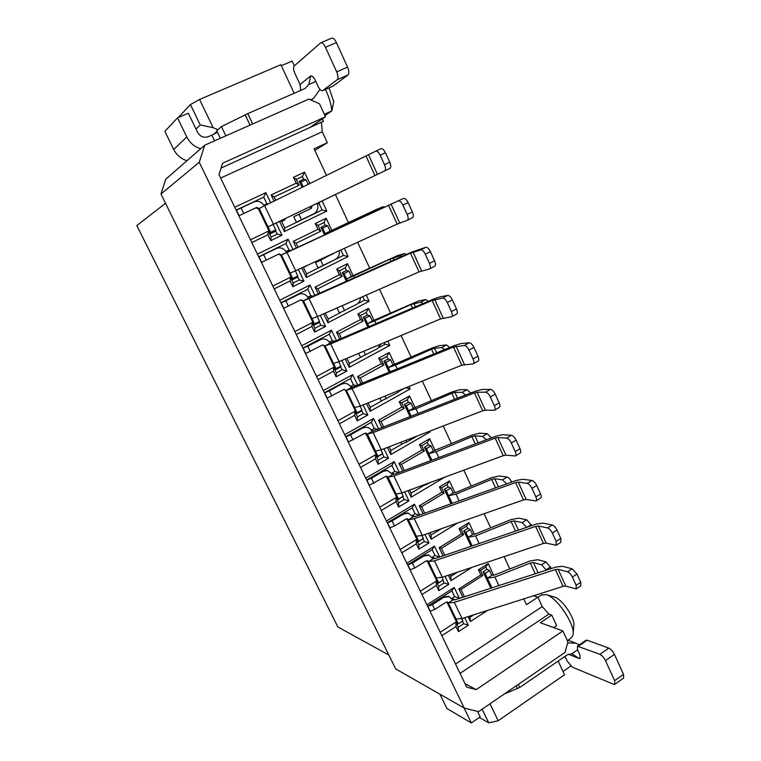 <?xml version="1.0" encoding="UTF-8"?>
<svg xmlns="http://www.w3.org/2000/svg" width="761" height="761" viewBox="0 0 761 761"><rect width="100%" height="100%" fill="white"/><g stroke="black" fill="none" stroke-linecap="round" stroke-linejoin="round"><path stroke-width="1.14" d="M308.852 99.082L204.757 145.18L199.239 162.283L464.277 708.12L478.545 711.64L565.033 652.386L567.906 641.865L562.874 630.955L476.234 689.599L466.721 687.173L218.959 174.573L222.602 163.225L325.508 116.794L319.496 103.762L308.852 99.082M199.239 162.283L160.942 194.026L395.701 668.919L464.277 708.12M204.757 145.18L165.765 179.206L160.942 194.026M165.518 203.282L136.809 225.57L337.846 626.959L388.823 655.012M523.777 598.888L526.488 604.7L537.875 597.195L533.528 595.787M314.845 150.421L327.325 142.716L314.093 148.804L326.545 175.544M479.335 717.461L488.733 722.836L482.141 709.185M195.986 129.075L200.267 124.966L190.431 104.571L178.302 117.517M217.456 132.29L213.746 134.202L216.999 131.33M217.96 129.684L213.137 127.677L200.267 124.966M213.137 127.677L199.572 99.463L190.431 104.571M488.733 722.836L498.179 720.753L490.017 703.782M324.966 115.624L331.853 110.887L324.348 114.274M329.028 87.857L333.756 101.641L331.853 110.887C331.168 104.095 329.047 96.942 325.47 89.427M568.029 640.201L570.855 638.279L572.985 635.178C575.877 625.628 557.119 597.309 546.236 594.607L541.309 595.064M554.027 596.919L554.436 597.033C562.398 599.05 575.82 619.302 573.746 626.274L573.176 632.981M325.508 116.794L310.022 127.382L323.463 121.303L322.369 118.935M553.666 627.606L556.614 625.618L551.754 615.107L540.329 622.736L562.874 630.955M221.032 168.095L323.463 121.303M551.754 615.107L548.89 614.117L460.063 673.39M465.047 683.711L476.234 689.599M220.642 178.055L322.245 131.758L321.475 122.654M548.89 614.117L542.222 606.574L455.544 664.049M199.572 99.463L280.885 64.714L294.165 93.27M281.332 65.684L292.1 61.08L294.326 65.874M570.788 666.084L562.988 671.478M558.155 661.071L564.519 674.769L498.179 720.753M322.245 131.758L327.325 142.716M537.875 597.195L542.222 606.574M554.179 627.264L554.465 627.901M302.364 176.6L304.524 172.157L293.451 177.323L296.343 179.415L302.364 176.6L303.62 179.282L305.998 179.701L308.243 184.466M293.451 177.323L296.219 183.182L299.092 185.256L296.343 179.415M296.219 183.182L271.135 194.94L274.131 196.994L299.092 185.256M309.917 183.648L304.524 172.157M271.135 194.94L274.084 201.123M284.015 219.178L285.004 219.834L284.566 218.921M275.72 200.324L274.131 196.994M279.534 221.327L284.414 231.553L284.747 228.015L281.627 221.461L280.638 220.804M284.414 231.553L326.83 211.073L322.112 210.007L284.747 228.015M326.83 211.073L322.093 200.952M319.791 202.055L319.059 203.52L322.112 210.007M281.627 221.461L285.004 219.834M317.48 204.281L319.059 203.52M271.116 237.052L270.745 240.638L281.989 235.197L277.242 234.093L271.116 237.052L268.319 231.211L267.939 234.778L270.745 240.638M275.596 230.659L277.242 234.093M281.989 235.197L276.138 222.963M264.78 205.66L264.057 205.499M270.688 202.778L265.865 192.666L263.753 197.137L266.921 203.758L268.119 204.024M265.865 192.666L234.74 207.211M236.119 210.074L263.753 197.137M266.921 203.758L263.877 205.185M251.815 242.54L267.939 234.778M268.319 231.211L250.474 239.772M323.967 222.573L326.155 218.255L315.244 223.553L318.031 225.465L323.967 222.573L325.204 225.218L327.62 225.732L330.15 231.125L376.533 209.399L383.04 206.754L384.181 206.906M315.244 223.553L317.974 229.327L320.742 231.211L318.031 225.465M317.974 229.327L293.261 241.37L296.143 243.235L320.742 231.211M331.844 230.374L326.155 218.255M293.261 241.37L296.381 247.924M298.017 247.163L296.143 243.235M301.775 267.929L306.341 277.499L306.607 273.855L303.268 267.244M306.341 277.499L348.138 256.533L343.42 255.43L306.607 273.855M348.138 256.533L344.314 248.39M340.861 249.979L343.42 255.43M303.525 267.396L306.854 265.741M293.175 283.025L292.871 286.716L303.943 281.151L299.206 280L293.175 283.025L290.417 277.27L290.103 280.952L292.871 286.716M297.608 276.671L299.206 280M303.943 281.151L298.369 269.489M287.392 252.119L286.222 251.843M292.985 249.513L288.067 239.201L285.927 243.539L289.037 250.055L290.883 250.493M288.067 239.201L257.399 254.107M258.702 256.799L285.927 243.539M289.037 250.055L286.031 251.53M274.217 288.895L290.103 280.952M290.417 277.27L272.838 286.041M345.247 267.872L347.473 263.667L336.714 269.09L339.406 270.821L345.247 267.872L346.474 270.469L348.909 271.087L351.411 276.395L397.756 255.506L404.51 253.527L406.545 254.412M336.714 269.09L339.396 274.778L342.07 276.49L339.406 270.821M339.396 274.778L315.044 287.106L317.832 288.79L342.07 276.49M353.133 275.739L347.473 263.667M315.044 287.106L318.288 293.917M319.924 293.185L317.832 288.79M323.672 313.827L327.934 322.759L328.134 319.011L325.318 313.104M327.934 322.759L369.123 301.318L364.414 300.167L357.699 303.658M341.166 312.248L328.134 319.011M369.123 301.318L366.212 295.116M362.759 296.638L364.414 300.167M314.902 328.314L314.654 332.11L325.565 326.421L320.847 325.223L314.902 328.314L312.181 322.645L311.934 326.421L314.654 332.11M319.297 321.989L320.847 325.223M325.565 326.421L320.267 315.32M309.48 297.836L308.043 297.484M314.892 295.439L309.927 285.033L307.758 289.237L310.83 295.668L313.123 296.229M309.927 285.033L279.725 300.281M280.942 302.811L307.758 289.237M310.83 295.668L307.853 297.18M296.286 334.545L311.934 326.421M312.181 322.645L294.868 331.615M366.222 312.495L368.467 308.414L357.87 313.951L360.457 315.511L366.222 312.495L367.42 315.054L369.894 315.767L372.348 320.999L418.655 300.918L425.656 299.596L428.376 301.289M357.87 313.951L360.505 319.553L363.083 321.094L360.457 315.511M360.505 319.553L336.505 332.157L339.197 333.66L363.083 321.094M374.098 320.429L368.467 308.414M336.505 332.157L339.872 339.216M341.508 338.512L339.197 333.66M345.237 359.04L349.204 367.344L349.347 363.501L346.883 358.345M349.204 367.344L389.794 345.456L385.104 344.257L379.016 347.53M361.542 356.938L349.347 363.501M389.794 345.456L387.777 341.137M384.315 342.583L385.104 344.257M336.305 372.928L336.124 376.819L346.873 371.007L342.155 369.77L336.305 372.928L333.622 367.344L333.432 371.216L336.124 376.819M340.662 366.631L342.155 369.77M346.873 371.007L341.832 360.467M331.244 342.888L329.542 342.45M336.476 340.671L331.473 330.179L329.275 334.26L332.291 340.586L335.03 341.289M331.473 330.179L301.708 345.76M302.849 348.129L329.275 334.26M332.291 340.586L329.342 342.146M318.012 379.511L333.432 371.216M333.622 367.344L316.557 376.495M386.883 356.462L389.147 352.495L378.702 358.155L381.194 359.544L386.883 356.462L388.062 358.983L390.564 359.791L392.99 364.957L431.734 348.148L439.249 345.656L446.479 344.961L449.77 347.492M378.702 358.155L381.309 363.682L383.791 365.042L381.194 359.544M381.309 363.682L357.651 376.543L360.248 377.875L383.791 365.042M394.759 364.462L389.147 352.495M357.651 376.543L361.123 383.839M362.759 383.163L360.248 377.875M366.488 403.568L370.16 411.263L370.246 407.325L368.134 402.902M370.16 411.263L410.169 388.938L405.727 387.768M404.462 388.281L399.886 390.831M381.984 400.79L370.246 407.325M410.169 388.938L409.009 386.455M357.385 416.876L357.27 420.862L367.858 414.945L363.159 413.661L357.385 416.876L354.75 411.378L354.616 415.344L357.27 420.862M361.703 410.617L363.159 413.661M367.858 414.945L363.083 404.938M352.704 387.273L350.716 386.74M357.737 385.228L352.685 374.65L350.469 378.617L353.446 384.847L356.605 385.684M352.685 374.65L323.358 390.555M324.424 392.762L350.469 378.617M353.446 384.847L350.517 386.445M339.425 423.801L354.616 415.344M354.75 411.378L337.932 420.719M407.24 399.791L409.532 395.939L399.24 401.713L401.637 402.93L407.24 399.791L408.41 402.274L410.94 403.178L413.328 408.267L451.967 391.963L459.539 389.737L466.997 389.651L470.783 393.009M399.24 401.713L401.798 407.154L404.196 408.353L401.637 402.93M401.798 407.154L378.483 420.272L380.985 421.432L404.196 408.353M415.125 407.858L409.532 395.939M378.483 420.272L382.07 427.796M383.706 427.149L380.985 421.432M387.416 447.439L390.812 454.545L390.831 450.522L389.061 446.802M390.812 454.545L430.26 431.801L428.976 431.449M402.255 443.948L390.831 450.522M430.26 431.801L429.917 431.087M378.16 460.186L378.103 464.258L388.548 458.227L383.858 456.914L378.16 460.186L375.563 454.764L375.496 458.826L378.103 464.258M382.441 453.956L383.858 456.914M388.548 458.227L384.01 448.743M373.841 431.011L371.577 430.384M378.674 429.128L373.594 418.464L371.339 422.317L374.279 428.462L377.865 429.442M373.594 418.464L344.685 434.693M345.675 436.738L371.339 422.317M374.279 428.462L371.378 430.098M360.514 467.444L375.496 458.826M375.563 454.764L358.983 464.277M427.311 442.493L429.623 438.764L419.473 444.633L421.784 445.699L427.311 442.493L428.462 444.938L431.011 445.936L433.37 450.95L471.906 435.14L479.535 433.171L487.202 433.675L491.425 437.87M419.473 444.633L422.003 449.998L424.305 451.035L421.784 445.699M422.003 449.998L399.021 463.363L401.418 464.362L424.305 451.035M435.187 450.617L429.623 438.764M399.021 463.363L402.702 471.107M404.338 470.498L401.418 464.362M408.039 490.664L411.159 497.199L411.13 493.09L409.684 490.055M411.159 497.199L444.833 477.147M422.288 486.46L411.13 493.09M398.64 502.869L398.631 507.026L408.923 500.881L404.243 499.53L398.64 502.869L396.072 497.523L396.062 501.67L398.631 507.026M402.873 496.667L404.243 499.53M408.923 500.881L404.633 491.91M394.674 474.113L392.134 473.39M399.316 472.381L394.188 461.642L391.915 465.38L394.807 471.43L398.812 472.562M394.188 461.642L365.699 478.165M366.621 480.067L391.915 465.38M394.807 471.43L391.925 473.114M381.299 510.441L396.062 501.67M396.072 497.523L379.729 507.207M447.088 484.586L449.428 480.962L439.42 486.945L441.646 487.839L447.088 484.586L448.219 487.002L450.807 488.077L453.118 493.014L456.067 492.367L491.558 477.699L499.235 475.967L507.111 477.052C508.719 477.528 510.212 479.116 511.592 481.818L511.706 482.074M439.42 486.945L441.913 492.234L444.12 493.109L441.646 487.839M441.913 492.234L419.244 505.827L421.565 506.664L444.12 493.109M454.964 492.767L449.428 480.962M419.244 505.827L423.04 513.789M424.676 513.199L421.565 506.664M428.357 533.252L431.211 539.235L431.126 535.04L430.003 532.681M431.211 539.235L457.684 522.978M441.627 528.6L431.126 535.04M418.816 544.924L418.864 549.166L429.014 542.926L424.343 541.528L418.816 544.924L416.286 539.654L416.334 543.887L418.864 549.166M423.011 538.75L424.343 541.528M429.014 542.926L424.961 534.441M415.192 516.586L412.386 515.768M419.644 514.997L414.488 504.191L412.196 507.815L415.049 513.78L419.454 515.073M414.488 504.191L386.407 521.009M387.254 522.759L412.196 507.815M415.049 513.78L412.186 515.501M401.779 552.809L416.334 543.887M416.286 539.654L400.181 549.499M466.588 526.079L468.947 522.56L459.073 528.648L461.214 529.39L466.588 526.079L467.701 528.457L470.308 529.627L472.591 534.488L475.568 533.937L510.926 519.639L518.65 518.146L526.736 519.801L531.682 525.623M459.073 528.648L461.527 533.851L463.658 534.583L461.214 529.39M461.527 533.851L439.183 547.682L441.418 548.367L463.658 534.583M474.455 534.317L468.947 522.56M439.183 547.682L443.073 555.844M444.709 555.292L441.418 548.367M448.381 575.23L450.978 580.662L450.845 576.391L450.027 574.679M450.978 580.662L472.086 567.306M457.513 572.177L450.845 576.391M438.697 586.379L438.802 590.698L448.809 584.362L444.148 582.926L438.697 586.379L436.215 581.185L436.31 585.504L438.802 590.698M442.864 580.234L444.148 582.926M448.809 584.362L444.985 576.362M435.416 558.46L432.334 557.528M434.988 555.52L439.649 556.928L434.502 546.132L432.181 549.642L434.988 555.52L432.143 557.29M434.502 546.132L406.812 563.216M407.592 564.833L432.181 549.642M421.955 594.56L436.31 585.504M436.215 581.185L420.329 591.192M509.832 568.962L504.086 556.614M490.674 527.83L484.101 513.723M471.23 486.098L463.81 470.174M451.511 443.768L443.216 425.97M431.497 400.819L422.307 381.099M411.197 357.232L401.085 335.534M390.583 312.999L379.53 289.266M369.675 268.11L357.632 242.274M348.443 222.535L335.411 194.569M462.831 597.309L458.845 588.938L480.876 574.888L478.45 569.751L488.191 563.568L493.68 575.268M487.43 610.455L470.46 621.509L468.12 616.6M464.724 617.675L468.329 625.209L458.455 631.64L455.991 626.522L441.846 635.711M426.921 604.824L454.222 587.463L459.302 598.108L458.198 598.812M478.45 569.751L480.514 570.35L485.803 566.983L488.191 563.568M480.876 574.888L482.921 575.468L480.514 570.35M458.845 588.938L460.985 589.471L482.921 575.468M485.803 566.983L486.907 569.333L489.542 570.579L491.796 575.373L494.783 574.907L530.008 560.981L537.78 559.725L546.065 561.922L551.354 568.524M464.457 596.776L460.985 589.471M470.46 621.509L469.765 616.077M474.017 614.717L470.279 617.152M468.329 625.209L463.677 623.744L458.303 627.245L458.455 631.64M462.431 621.128L463.677 623.744M455.354 599.735L452.005 598.698M454.222 587.463L451.882 590.869L454.65 596.662L459.302 598.108M427.634 606.308L451.882 590.869M454.65 596.662L451.815 598.469M458.303 627.245L455.849 622.127L455.991 626.522M455.849 622.127L440.191 632.277M370.008 177.95L317.109 203.349C318.764 207.924 317.689 211.406 313.874 213.784L296.362 222.193L293.775 216.752L310.222 208.866L311.021 206.231M302.165 187.425L299.282 181.318L303.62 179.282M389.936 168.381L384.705 170.883C385.875 169.96 385.798 167.905 384.505 164.718L380.186 155.225L385.456 152.733L389.765 162.217C391.04 165.384 391.097 167.439 389.936 168.381L273.132 224.4L275.758 229.889L275.472 231.287L270.364 233.741L258.436 208.875L255.839 207.848L239.097 215.724L236.414 210.169L253.917 201.893C258.255 200.39 261.708 201.722 264.276 205.908M339.149 250.759C339.796 254.669 338.54 257.56 335.373 259.434L318.05 267.91L315.501 262.545L332.376 253.87M324.462 234.807L320.933 227.301L325.204 225.218M295.363 270.878L297.798 275.967L297.465 277.242L292.433 279.753L280.685 255.268L278.593 254.126M297.798 275.967L292.757 278.488L290.16 273.075L295.687 270.726L286.973 252.509L281.475 254.964L279.03 253.917L261.632 262.355L258.987 256.885L276.671 248.343C280.895 247.059 284.186 248.428 286.555 252.471L403.596 198.402C405.071 198.164 406.574 199.553 408.115 202.578L412.348 211.9C413.565 214.906 413.613 216.837 412.5 217.713L407.487 220.205M360.486 297.637C360.372 300.719 359.059 302.973 356.548 304.41L339.406 312.933L337.037 307.948M346.379 281.342L342.26 272.6L346.474 270.469M317.261 316.652L319.506 321.351L319.125 322.512L314.169 325.08L302.602 300.956L300.871 299.834L283.824 308.281L281.228 302.888L299.606 293.936C303.449 293.175 306.398 294.602 308.433 298.207L411.691 252.11L425.846 247.296C427.368 247.192 428.89 248.628 430.403 251.615L434.579 260.795C435.739 263.629 435.777 265.456 434.702 266.264L434.512 266.331M381.042 343.972L377.418 348.719L360.457 357.299L358.612 353.408M367.953 327.182L363.273 317.232L367.42 315.054M338.826 361.732L340.89 366.051L340.471 367.106L335.582 369.732L324.186 345.97L322.731 344.885M340.89 366.051L336.001 368.685L333.48 363.435L339.149 361.599L330.702 343.924L325.052 345.855L322.559 344.961L305.684 353.504L303.125 348.205L319.163 339.786L322.16 338.949C325.622 338.607 328.229 340.043 329.989 343.259L433.247 299.197L439.687 296.942L447.744 295.411C449.313 295.439 450.845 296.923 452.338 299.872L456.448 308.899C457.551 311.591 457.589 313.304 456.562 314.055L451.73 316.671M400.619 389.832L397.974 392.391L381.194 401.018L379.853 398.184M389.204 372.319L383.972 361.209L388.062 358.983M360.077 406.146L361.96 410.093L361.494 411.045L356.681 413.718L345.446 390.307L344.257 389.299M361.96 410.093L357.137 412.785L354.655 407.611L360.4 406.013L352.077 388.605L346.36 390.298L343.905 389.442L327.22 398.06L324.7 392.838L340.5 384.248L343.782 383.401M417.37 435.91L406.745 442.036L401.627 444.091L400.781 442.293M410.141 416.79L404.376 404.538L408.41 402.274M381.004 449.903L382.726 453.499L377.466 457.057L365.432 433.076M382.726 453.499L377.97 456.229L375.525 451.13L381.337 449.78L373.128 432.629L367.344 434.074L365.851 433.038L364.928 433.266L348.433 441.96L345.951 436.804L361.523 428.053L365.813 427.235M430.479 482.417L421.775 486.545L421.394 485.756M430.764 460.595L424.486 447.249L428.462 444.938M401.627 493.014L403.178 496.258L397.946 499.768L386.265 476.224M403.178 496.258L398.498 499.035L396.081 494.013L401.96 492.9L393.875 475.996L388.024 477.204L386.712 476.224L385.637 476.443L369.342 485.204L366.888 480.134L382.231 471.211L386.883 470.403M451.083 503.753L444.3 489.352L448.219 487.002M421.955 535.497L423.344 538.398L418.131 541.861L406.774 518.745M423.344 538.398L418.721 541.233L416.353 536.277L422.279 535.383L414.317 518.726L408.41 519.715L407.249 518.774L406.051 518.992L394.474 525.956L389.936 527.82L387.52 522.817L402.645 513.751L407.791 513.009M471.107 546.284L463.839 530.845L467.701 528.457M441.979 577.361L443.216 579.939L438.032 583.345L426.969 560.667M443.216 579.939L438.659 582.812L436.319 577.932L442.312 577.257L434.455 560.847L428.491 561.608L427.473 560.724L426.17 560.924L414.755 568.001L410.227 569.818L407.848 564.89L422.764 555.673L428.31 554.997M490.835 588.196L483.092 571.758L486.907 569.333M461.727 618.626L462.802 620.881L457.646 624.248L446.85 601.98M462.802 620.881L458.312 623.801L456.001 618.988L462.051 618.531L454.317 602.351L448.286 602.902L447.382 602.065L446.003 602.246L434.75 609.447L430.231 611.207L427.891 606.355L442.598 596.985L448.448 596.396M310.745 99.919L313.637 98.207L319.981 89.418M322.616 90.683L337.237 79.696C338.436 78.307 338.255 75.7 336.695 71.876L325.461 47.268C323.796 43.929 322.217 42.445 320.723 42.816L331.653 38.164C333.166 37.774 334.754 39.249 336.41 42.578L347.568 67.12C349.109 70.935 349.261 73.541 348.034 74.939L333.09 86.06L322.616 90.683C321.19 91.016 319.658 89.56 318.022 86.307L315.244 80.266C313.618 77.051 312.115 75.605 310.716 75.929L308.833 84.509L305.123 88.466L247.791 113.617L221.432 126.602L225.855 135.829M221.432 126.602L216.723 130.778L220.329 138.274M213.746 134.202L211.824 135.125L214.573 140.833M211.824 135.125L208.286 136.685C203.758 138.121 200.172 136.638 197.518 132.233L188.319 113.208L177.513 117.85L186.778 136.932C189.831 142.887 194.455 146.835 200.638 148.766M186.778 136.932L173.717 149.489C176.647 155.139 181.061 158.878 186.968 160.695M173.717 149.489L164.871 131.377L177.513 117.85M310.517 76.052L300.062 84.566L300.643 90.426M300.062 84.566L294.887 73.389C293.404 69.85 293.147 67.396 294.136 66.045L320.723 42.816M464.086 708.006L471.344 722.95L446.916 708.51L439.925 694.194M471.344 722.95L480.181 716.872L477.537 711.392M504.305 693.994L519.744 687.449L567.249 654.831L571.806 653.804L577.57 649.837M579.264 644.862L575.877 643.159L567.601 642.969M568.353 654.213L579.016 658.455L571.806 653.804M579.016 658.455L580.101 658.531L579.892 654.86L577.589 649.875L577.39 646.146L599.849 654.317C601.999 655.383 603.873 657.485 605.471 660.605L614.622 680.648L614.774 684.339L613.518 684.234L572.405 667.188L567.287 661.29L565.004 656.372M585.894 640.315L587.188 640.22L608.79 648.106C610.959 649.152 612.843 651.235 614.431 654.355L623.516 674.351L623.639 678.051L615.012 684.177M299.282 181.318L300.976 182.05L305.998 179.701M301.518 219.739L298.93 214.279L293.775 216.752M298.93 214.279L311.316 208.343L312.124 205.736L355.596 184.856M303.259 186.892L300.976 182.05M317.109 203.349L311.03 206.26M369.856 178.045L355.606 184.885M275.758 229.889L270.64 232.352L270.364 233.741M270.64 232.352L268.005 226.854L273.456 224.238L264.6 205.746L259.187 208.466L256.581 207.43L239.097 215.724M273.132 224.4L268.005 226.854L259.187 208.466L258.436 208.875M264.6 205.746L375.772 151.173C377.18 150.849 378.655 152.2 380.186 155.225M384.705 170.883L273.456 224.238M385.456 152.733C383.925 149.727 382.45 148.376 381.033 148.699L375.839 151.144M320.933 227.301L322.674 228.148L327.62 225.732M323.197 265.532L320.647 260.157L315.501 262.545M320.647 260.157L333.632 253.299M332.538 231.03L332.234 230.374L325.213 233.551L322.674 228.148M325.565 234.293L325.213 233.551L330.15 231.125M332.234 230.374L383.04 206.754M379.073 209.285L378.046 209.208M292.757 278.488L292.433 279.753M266.274 260.157L263.629 254.688L258.987 256.885M263.629 254.688L276.671 248.343M290.16 273.075L281.475 254.964L286.555 252.471M286.973 252.509L403.596 198.402M412.348 211.9L407.173 214.478C408.41 217.494 408.467 219.425 407.354 220.281L397.175 224.105L295.687 270.726M407.173 214.478L402.921 205.137C401.389 202.103 399.886 200.704 398.422 200.952M342.26 272.6L344.039 273.56L348.909 271.087M354.455 277.727L353.627 275.977L346.54 278.878L344.039 273.56M347.473 280.857L346.54 278.878L351.411 276.395M353.627 275.977L389.927 259.197L399.592 256.038L404.51 253.527M401.389 256.723L399.592 256.038M319.506 321.351L314.54 323.929L314.169 325.08M314.54 323.929L311.981 318.593L317.584 316.509L309.004 298.569L303.43 300.757L300.899 299.815M288.448 306.141L285.851 300.747L281.228 302.888M285.851 300.747L299.606 293.936M311.981 318.593L303.43 300.757L308.433 298.207M309.004 298.569L410.483 253.156L420.747 249.903L425.846 247.296M434.579 260.795L429.48 263.43C430.659 266.283 430.707 268.11 429.642 268.899L419.054 271.877L317.584 316.509M429.48 263.43L425.294 254.241C423.782 251.244 422.26 249.798 420.747 249.903M363.273 317.232L365.09 318.298L369.894 315.767M376.029 323.72L374.707 320.904L367.553 323.539L365.09 318.298M369.047 326.707L367.553 323.539L372.348 320.999M374.707 320.904L410.883 304.552L420.804 302.165L425.656 299.596M423.202 303.506L420.804 302.165M336.001 368.685L335.582 369.732M310.298 351.43L307.729 346.122L303.125 348.205M307.729 346.122L322.16 338.949M333.48 363.435L325.052 345.855L329.989 343.259M330.702 343.924L432.153 300.481L442.721 298.084L447.744 295.411M456.448 308.899L451.435 311.61C452.548 314.312 452.595 316.024 451.577 316.757L440.59 318.907L339.149 361.599M451.435 311.61L447.316 302.564C445.813 299.596 444.281 298.112 442.721 298.084M383.972 361.209L385.827 362.369L390.564 359.791M397.28 369.009L395.473 365.175L388.262 367.534L385.827 362.369M390.298 371.872L388.262 367.534L392.99 364.957M395.473 365.175L431.516 349.242L434.531 348.243L441.703 347.587L446.479 344.961M444.614 349.603L441.703 347.587M357.137 412.785L356.681 413.718M331.815 396.043L329.285 390.812L324.7 392.838M329.285 390.812L341.394 384.229L344.324 383.392C347.406 383.363 349.699 384.781 351.221 387.634L454.469 345.561L460.976 343.572L469.29 342.773C470.907 342.926 472.448 344.457 473.932 347.368L477.975 356.262C479.03 358.802 479.059 360.419 478.079 361.114L473.352 363.768M354.655 407.611L346.36 390.298L351.221 387.634M352.077 388.605L453.489 347.064L464.353 345.504L469.29 342.773M477.975 356.262L473.038 359.021C474.103 361.58 474.151 363.197 473.171 363.882L461.794 365.204L360.4 406.013M473.038 359.021L468.985 350.117C467.501 347.197 465.96 345.656 464.353 345.504M404.376 404.538L406.269 405.813L410.94 403.178M418.208 413.623L415.944 408.79L408.667 410.892L406.269 405.813M411.235 416.362L408.667 410.892L413.328 408.267M415.944 408.79L451.853 393.266L454.888 392.381L462.288 392.334L466.997 389.651M465.646 395.026L462.288 392.334M377.97 456.229L377.466 457.057M353.009 439.991L350.526 434.835L345.951 436.804M350.526 434.835L362.455 428.12L366.079 427.235C368.8 427.444 370.816 428.824 372.139 431.363L475.368 391.221L481.932 389.489L490.503 389.394C492.158 389.661 493.718 391.24 495.192 394.122L499.168 402.873C500.167 405.271 500.196 406.802 499.264 407.449L494.631 410.15M375.525 451.13L367.344 434.074L372.139 431.363M373.128 432.629L474.493 392.933L477.128 392.238L485.642 392.191L490.503 389.394M499.168 402.873L494.308 405.689C495.316 408.115 495.363 409.637 494.431 410.274L485.318 410.15L482.683 410.797L381.337 449.78M494.308 405.689L490.312 396.928C488.847 394.036 487.287 392.457 485.642 392.191M424.486 447.249L426.407 448.619L431.011 445.936M438.831 457.58L436.101 451.768L428.766 453.632L426.407 448.619M431.858 460.186L428.766 453.632L433.37 450.95M436.101 451.768L471.887 436.652L474.94 435.863L482.569 436.414L487.202 433.675M486.317 439.782L482.569 436.414M398.498 499.035L397.946 499.768M373.898 483.292L371.444 478.212L366.888 480.134M371.444 478.212L383.211 471.373L387.425 470.488L392.752 474.445L395.083 473.96L495.944 436.177L502.574 434.702L511.392 435.292C513.085 435.682 514.664 437.299 516.11 440.143L520.029 448.762C520.981 451.035 521.009 452.472 520.115 453.071M396.081 494.013L388.024 477.204L392.752 474.445M393.875 475.996L495.183 438.098L497.837 437.508L506.598 438.146L511.392 435.292M520.029 448.762L515.245 451.644C516.205 453.927 516.243 455.363 515.368 455.963L505.903 455.145L503.24 455.687L401.96 492.9M515.245 451.644L511.306 443.016C509.86 440.153 508.291 438.526 506.598 438.146M444.3 489.352L446.26 490.807L450.807 488.077M444.519 527.592L443.035 528.115M459.14 500.871L455.982 494.136L448.59 495.753L446.26 490.807M452.177 503.363L448.59 495.753L453.118 493.014M455.982 494.136L491.635 479.401L494.707 478.707L502.545 479.839L507.111 477.052M506.645 483.882L502.545 479.839M418.721 541.233L418.131 541.861M394.474 525.956L392.058 520.952L387.52 522.817M392.058 520.952L403.663 513.998L408.372 513.142L413.061 516.909L415.42 516.51L516.215 480.457L522.902 479.24L531.958 480.486C533.689 480.981 535.278 482.645 536.714 485.461L540.567 493.946C541.48 496.096 541.509 497.456 540.662 498.008L536.191 500.805M416.353 536.277L408.41 519.715L413.061 516.909M414.317 518.726L515.558 482.579L518.241 482.094L527.24 483.387L531.958 480.486M540.567 493.946L535.849 496.876C536.771 499.045 536.809 500.405 535.972 500.947L526.184 499.463L523.492 499.91L422.279 535.383M535.849 496.876L531.987 488.381C530.55 485.556 528.962 483.891 527.24 483.387M463.839 530.845L465.837 532.396L470.308 529.627M479.154 543.544L475.568 535.887L468.129 537.266L465.837 532.396M472.191 545.913L468.129 537.266L472.591 534.488M475.568 535.887L511.097 521.532L514.189 520.943L522.227 522.626L526.736 519.801M526.65 527.335L522.227 522.626M438.659 582.812L438.032 583.345M414.755 568.001L412.376 563.073L407.848 564.89M412.376 563.073L423.81 555.996L428.938 555.197L433.085 558.755L435.463 558.441L536.182 524.082L542.926 523.092L552.21 524.985C553.979 525.594 555.578 527.297 556.995 530.084L560.8 538.436L560.886 542.27L556.491 545.104M436.319 577.932L428.491 561.608L433.085 558.755M434.455 560.847L535.63 526.403L538.331 526.003L547.559 527.944L552.21 524.985M560.8 538.436L556.148 541.423L556.272 545.266L546.151 543.116L543.449 543.468L442.312 577.257M556.148 541.423L552.334 533.052C550.916 530.265 549.328 528.562 547.559 527.944M483.092 571.758L485.128 573.394L489.542 570.579M498.883 585.58L494.878 577.047L487.382 578.198L485.128 573.394M491.929 587.844L487.382 578.198L491.796 575.373M494.878 577.047L530.274 563.064L533.385 562.56L541.623 564.795L546.065 561.922M546.331 570.151L541.623 564.795M458.312 623.801L457.646 624.248M434.75 609.447L432.4 604.586L427.891 606.355M432.4 604.586L443.673 597.404L449.123 596.653L452.814 600.001L455.221 599.782L555.853 567.059L562.645 566.308L572.148 568.819L576.971 574.022L580.719 582.251L580.814 585.875L576.486 588.757M456.001 618.988L448.286 602.902L452.814 600.001M454.317 602.351L555.397 569.561L558.117 569.266L567.573 571.825L572.148 568.819M580.719 582.251L576.134 585.295L576.258 588.919L565.832 586.122L563.102 586.379L462.051 618.531M576.134 585.295L572.386 577.047C570.978 574.289 569.371 572.548 567.573 571.825M315.796 81.465L308.833 84.509M247.791 113.617L252.681 123.948M245.175 114.835L250.055 125.118M325.461 47.268L336.41 42.578M336.695 71.876L347.568 67.12M337.237 79.696L348.034 74.939M322.788 90.578L333.27 85.945M517.432 688.676L516.12 685.899M519.744 687.449L518.308 684.405M623.516 674.351L614.622 680.648M614.431 654.355L605.471 660.605M608.79 648.106L599.849 654.317M587.188 640.22L578.455 646.203M311.316 208.343L310.222 208.866M256.581 207.43L255.839 207.848M243.748 213.47L241.066 207.905M374.945 175.572L366.098 156.252M377.446 174.374L368.59 155.006M389.765 162.217L384.505 164.718M332.852 254.079L331.701 254.469M369.047 213.974L368.666 213.147M371.967 212.614L371.596 211.815M281.475 254.964L280.685 255.268M276.291 248.514L275.511 248.837M397.175 224.105L388.462 205.09M399.706 223.021L390.983 203.958M402.921 205.137L408.115 202.578M344.552 310.64L342.203 305.675M390.945 261.394L389.927 259.197M393.865 260.091L392.895 257.979M303.43 300.757L302.602 300.956M298.322 294.44L297.503 294.659M419.054 271.877L410.483 253.156M421.613 270.906L413.033 252.148M425.294 254.241L430.403 251.615M365.584 355.092L363.768 351.24M412.51 308.081L410.883 304.552M415.43 306.835L413.87 303.449M325.052 345.855L324.186 345.97M320.02 339.672L319.163 339.786M440.59 318.907L432.153 300.481M443.178 318.041L434.731 299.577M447.316 302.564L452.338 299.872M386.312 398.878L385.009 396.11M433.741 354.055L431.516 349.242M436.662 352.866L434.531 348.243M346.36 390.298L345.446 390.307M341.394 384.229L340.5 384.248M461.794 365.204L453.489 347.064M464.41 364.452L456.096 346.265M468.985 350.117L473.932 347.368M406.745 442.036L405.927 440.315M454.659 399.335L451.853 393.266M457.57 398.193L454.888 392.381M367.344 434.074L366.402 433.989M362.455 428.12L361.523 428.053M482.683 410.797L474.493 392.933M485.318 410.15L477.128 392.238M490.312 396.928L495.192 394.122M426.873 484.557L426.55 483.863M475.254 443.929L471.887 436.652M478.165 442.835L474.94 435.863M388.024 477.204L387.045 477.033M383.211 471.373L382.231 471.211M503.24 455.687L495.183 438.098M505.903 455.145L497.837 437.508M511.306 443.016L516.11 440.143M495.544 487.858L491.635 479.401M498.445 486.821L494.707 478.707M510.412 482.541L511.592 481.818M408.41 519.715L407.392 519.459M403.663 513.998L402.645 513.751M523.492 499.91L515.558 482.579M526.184 499.463L518.241 482.094M531.987 488.381L536.714 485.461M515.53 531.13L511.097 521.532M518.431 530.141L514.189 520.943M527.449 527.069L531.245 524.671M428.491 561.608L427.444 561.266M423.81 555.996L422.764 555.673M543.449 543.468L535.63 526.403M546.151 543.116L538.331 526.003M552.334 533.052L556.995 530.084M535.221 573.765L530.274 563.064M538.122 572.824L533.385 562.56M546.16 569.789L550.612 566.897M448.286 602.902L447.202 602.474M443.673 597.404L442.598 596.985M563.102 586.379L555.397 569.561M565.832 586.122L558.117 569.266M572.386 577.047L576.971 574.022M537.922 597.29L542.07 594.56M554.436 597.033L546.236 594.607M313.637 98.207L311.135 100.091M566.945 639.801L575.877 643.159M586.103 640.172L577.39 646.146M381.033 148.699L375.772 151.173M412.5 217.713L407.42 220.243M434.702 266.264L429.756 268.833M343.42 383.411L344.324 383.392M365.137 427.168L366.079 427.235M386.445 470.336L387.425 470.488M520.124 453.08L515.577 455.82M407.354 512.904L408.372 513.142M427.882 554.864L428.938 555.197M448.039 596.234L449.123 596.653"/></g></svg>
